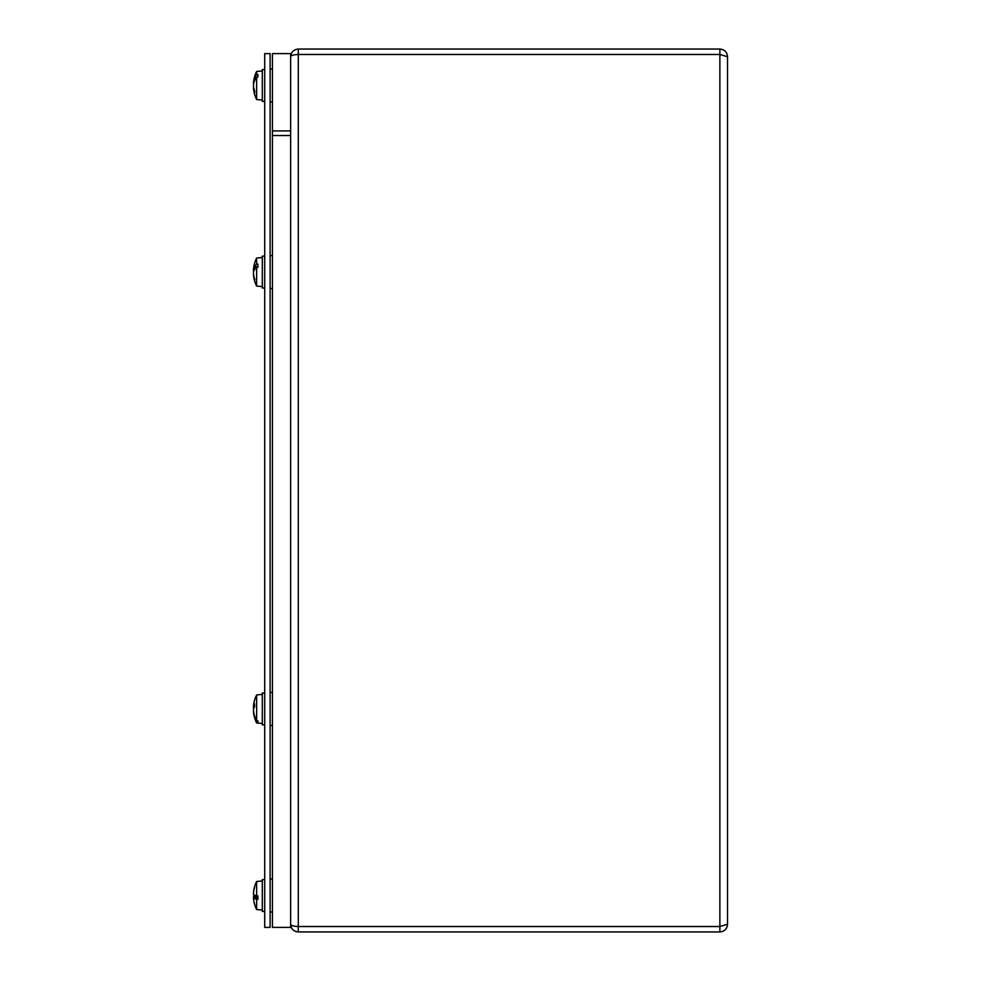 <?xml version="1.0" encoding="UTF-8"?>
<svg xmlns="http://www.w3.org/2000/svg" width="981" height="981" viewBox="0 0 981 981"><rect width="100%" height="100%" fill="white"/><g stroke="black" fill="none" stroke-linecap="round" stroke-linejoin="round"><path stroke-width="1.47" d="M290.646 924.286L290.634 924.286C291.014 928.86 293.564 931.423 298.298 931.95L719.87 931.95C724.53 931.496 727.08 928.946 727.534 924.286L719.87 926.505L298.298 926.505C293.577 926.358 291.026 925.598 290.634 924.237M298.298 49.05L298.298 54.433L719.87 54.433L719.87 49.05L298.298 49.05C293.577 49.577 291.026 52.128 290.634 56.714L290.634 56.714M290.634 56.763C291.014 55.402 293.564 54.654 298.298 54.495L297.807 54.495M298.298 926.505L298.298 54.495L719.87 54.495L727.534 56.714C727.093 52.067 724.53 49.504 719.87 49.05M719.87 931.95L719.87 926.567L298.298 926.567L298.298 931.95M727.534 56.714L727.534 924.286M272.436 130.927L290.634 130.927L290.634 927.401L272.436 927.401L272.436 130.927M272.436 135.525L290.634 135.525L290.634 53.599L272.436 53.599L272.436 135.525M264.711 927.401L270.106 927.401L270.106 53.599L264.711 53.599L264.711 927.401M262.307 880.975L256.63 881.478L256.63 895.861L257.905 895.874L257.905 899.393L256.63 899.369L256.63 909.534L262.307 910.037M254.937 895.861L256.495 895.825M254.692 895.861L255.379 895.849M254.557 895.739L254.557 895.849A31.637 4.083 180 0 1 255.452 895.506M254.459 895.861A31.65 3.838 -5 0 0 253.503 896.609L253.503 897.873M256.63 895.861A31.637 4.083 0 0 1 254.57 895.163L254.459 895.15A31.65 3.838 -175 0 1 253.503 894.402L253.503 893.139A31.65 31.012 -25.8 0 1 254.582 887.278L254.582 886.787A31.674 31.674 0 0 0 254.251 888.001A31.65 30.987 -154.5 0 1 254.459 887.204L254.459 887.204A31.674 31.576 -0 0 1 254.57 886.824A31.65 31.294 -144.3 0 0 253.503 892.673L253.503 893.605M256.63 881.478A31.674 31.674 0 0 0 254.582 886.787L254.557 886.983M256.63 899.369A31.637 5.494 180 0 1 254.57 898.437A31.674 9.001 180 0 1 254.459 898.326L257.905 898.216M254.57 904.188A31.674 31.576 180 0 1 254.459 903.808A31.65 30.987 -25.5 0 1 254.251 902.998A31.674 31.674 0 0 0 254.582 904.224L254.582 904.224A31.65 31.294 -35.7 0 1 253.503 898.338L253.503 897.407A31.65 5.702 -5.1 0 0 254.459 898.326M253.503 898.338L253.503 897.407L257.905 897.026L253.49 897.394M254.57 898.437L257.905 898.437M257.905 897.689L254.937 898.216M254.251 902.998A31.65 30.987 -25.5 0 1 253.503 898.4M254.251 895.506A31.65 5.788 -5.1 0 0 253.503 896.438L253.662 896.413M254.251 888.001A31.65 30.987 -154.5 0 0 253.503 892.612L253.503 892.612M254.582 895.849L254.582 895.763A31.65 5.788 -174.9 0 1 253.503 894.574M262.307 694.425L256.63 694.916L256.63 720.827L257.905 720.925L257.905 722.421L256.63 722.985L262.307 723.475M253.564 706.578A31.65 28.191 -11.1 0 0 253.503 707.203L253.503 708.674A31.65 12.41 -174.6 0 0 253.564 708.944M256.63 720.827A31.637 28.4 -0 0 1 254.57 715.983A31.674 26.659 -0 0 1 254.459 715.664A31.65 28.191 -168.9 0 1 253.503 710.698L253.503 709.226A31.65 12.41 -5.4 0 1 254.582 706.798L254.582 703.892A31.65 14.114 -174.4 0 0 253.503 706.467L253.503 705.928A31.65 28.989 -167.5 0 1 253.564 705.302A31.674 31.674 0 0 1 256.63 694.916M254.557 706.541L253.503 705.928M256.63 722.323A31.637 29.001 180 0 1 254.57 717.381A31.674 30.276 180 0 1 254.459 717.013L254.937 716.645M253.65 711.973L253.503 711.973A31.65 28.989 -12.5 0 0 253.564 712.598A31.65 28.989 -12.5 0 0 254.459 717.013M257.905 720.925L257.905 722.421M262.307 257.525L256.63 258.015L256.63 264.147L257.905 264.097L257.905 267.273L256.63 267.322L256.63 286.084L262.307 286.575M257.905 267.273L254.937 267.151L256.335 267.58M254.937 267.151L254.459 266.93A31.674 18.075 0 0 1 254.57 266.709L257.905 266.709M254.57 266.709A31.637 14.997 0 0 1 256.63 264.147M256.63 267.322A31.637 13.722 180 0 0 254.57 269.652A31.674 10.411 180 0 0 254.459 269.787A31.65 13.464 -5.5 0 0 253.503 272.215L253.503 273.699A31.65 27.652 -169.7 0 0 254.582 278.96L254.582 280.419A31.65 28.51 -11.6 0 1 253.539 275.416A31.674 31.674 0 0 0 256.63 286.084A31.674 31.674 0 0 1 253.539 275.416A31.65 28.51 -11.6 0 1 253.503 275.085L253.674 275.085M254.459 266.93A31.65 15.144 -174.3 0 0 253.503 269.505L253.503 269.015A31.65 28.51 -168.4 0 1 253.539 268.684A31.674 31.674 0 0 1 256.63 258.015M253.589 269.64A31.65 27.652 -10.3 0 0 253.503 270.4L253.503 271.884A31.65 13.464 -174.5 0 0 253.539 272.056A31.65 14.2 -5.6 0 0 253.503 272.129A31.65 14.2 -174.4 0 1 253.503 271.97M254.619 269.591L253.503 269.015A31.65 28.142 -169 0 1 253.515 268.855A31.65 28.142 -169 0 1 253.527 268.769M254.937 279.671L254.582 280.419L254.937 279.671M255.428 78.983L254.459 78.676A31.674 24.917 0 0 1 254.57 78.37A31.637 22.526 0 0 1 256.63 74.531L257.905 74.458L257.905 77.008L256.63 77.082L256.63 99.522L262.307 100.025M253.809 82.919A31.65 21.974 -7 0 0 253.503 84.66L253.515 84.66M254.459 78.676A31.65 22.6 -172.8 0 0 253.503 82.576L253.503 82.551M253.846 82.931L253.466 82.894A31.674 31.674 0 0 1 256.63 71.466L256.63 74.531M256.63 77.082A31.637 21.496 180 0 0 254.57 80.749A31.674 18.737 180 0 0 254.459 80.982A31.65 21.251 -6.8 0 0 253.503 84.758L253.503 86.328A31.65 21.974 -173 0 0 254.582 90.534L254.582 92.766A31.65 23.286 -7.4 0 1 253.503 88.437L253.895 88.425M254.57 78.37L255.771 78.37M254.937 92.153L254.582 92.766L254.937 92.153M253.662 82.968A31.65 25.469 -8.4 0 0 253.503 84.182L253.503 85.727M253.674 88.082A31.65 25.469 -171.6 0 1 253.503 86.806L253.503 85.261M264.711 911.435L262.307 911.435L262.307 879.577L264.711 879.577M264.711 101.423L262.307 101.423L262.307 69.565L264.711 69.565M264.711 287.985L262.307 287.985L262.307 256.127L264.711 256.127M264.711 724.873L262.307 724.873L262.307 693.015L264.711 693.015M719.87 926.505L719.87 54.495M253.503 896.609L257.905 896.229M253.503 707.203L254.337 707.166M253.503 270.4L254.14 270.364M254.557 904.028L254.582 904.224A31.674 31.674 0 0 0 256.63 909.534M253.564 712.598A31.674 31.674 0 0 0 256.63 722.985M254.557 703.966L254.557 706.872M253.466 706.578L254.557 706.663M254.557 278.788L254.557 280.247M253.466 269.628L254.508 269.726M253.809 88.069L253.466 88.094A31.674 31.674 0 0 0 256.63 99.522M256.63 71.466L262.307 70.963M254.557 90.399L254.557 92.631M270.106 725.437L272.436 725.437M270.106 692.451L272.436 692.451M270.106 101.987L272.436 101.987M270.106 69.001L272.436 69.001M272.436 255.563L270.106 255.563M272.436 288.549L270.106 288.549M270.106 911.999L272.436 911.999M270.106 879.013L272.436 879.013"/></g></svg>
